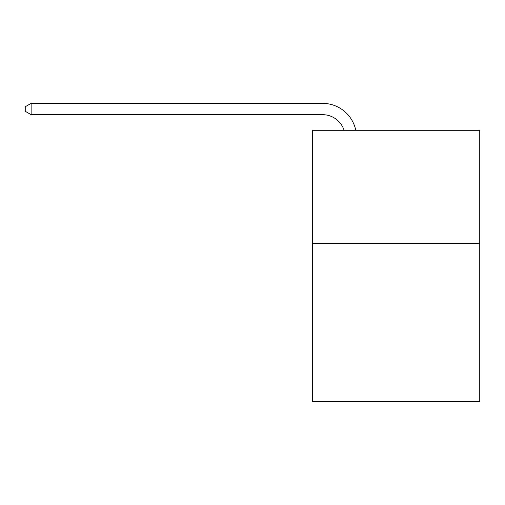 <?xml version="1.0" encoding="UTF-8"?>
<svg xmlns="http://www.w3.org/2000/svg" width="505" height="505" viewBox="0 0 505 505"><rect width="100%" height="100%" fill="white"/><g stroke="black" fill="none" stroke-linecap="round" stroke-linejoin="round"><path stroke-width="0.76" d="M479.75 243.341L479.75 401.626L312.425 401.626L312.425 130.284L479.75 130.284L479.75 243.341L312.425 243.341M322.594 114.679A22.611 22.611 0 0 1 344.094 130.284A22.611 22.611 0 0 0 322.594 114.679A22.611 22.611 0 0 1 344.094 130.284A22.611 22.611 0 0 0 322.594 114.679A22.611 22.611 0 0 1 344.094 130.284A22.611 22.611 0 0 0 322.594 114.679A22.611 22.611 0 0 1 344.094 130.284A22.611 22.611 0 0 0 322.594 114.679A22.611 22.611 0 0 1 344.094 130.284A22.611 22.611 0 0 0 322.594 114.679A22.611 22.611 0 0 1 344.094 130.284A22.611 22.611 0 0 0 322.594 114.679A22.611 22.611 0 0 1 344.094 130.284A22.611 22.611 0 0 0 322.594 114.679A22.611 22.611 0 0 1 344.094 130.284A22.611 22.611 0 0 0 322.594 114.679A22.611 22.611 0 0 1 344.094 130.284A22.611 22.611 0 0 0 322.594 114.679A22.611 22.611 0 0 1 344.094 130.284A22.611 22.611 0 0 0 322.594 114.679A22.611 22.611 0 0 1 344.094 130.284A22.611 22.611 0 0 0 322.594 114.679A22.611 22.611 0 0 1 344.094 130.284A22.611 22.611 0 0 0 322.594 114.679A22.611 22.611 0 0 1 344.094 130.284A22.611 22.611 0 0 0 322.594 114.679A22.611 22.611 0 0 1 344.094 130.284A22.611 22.611 0 0 0 322.594 114.679A22.611 22.611 0 0 1 344.094 130.284A22.611 22.611 0 0 0 322.594 114.679A22.611 22.611 0 0 1 344.094 130.284A22.611 22.611 0 0 0 322.594 114.679A22.611 22.611 0 0 1 344.094 130.284A22.611 22.611 0 0 0 322.594 114.679A22.611 22.611 0 0 1 344.094 130.284A22.611 22.611 0 0 0 322.594 114.679L31.127 114.679L25.25 111.289L25.25 106.763L31.127 103.373L322.594 103.373A33.917 33.917 0 0 1 355.785 130.284M31.127 114.679L31.127 103.373L322.594 103.373"/></g></svg>
